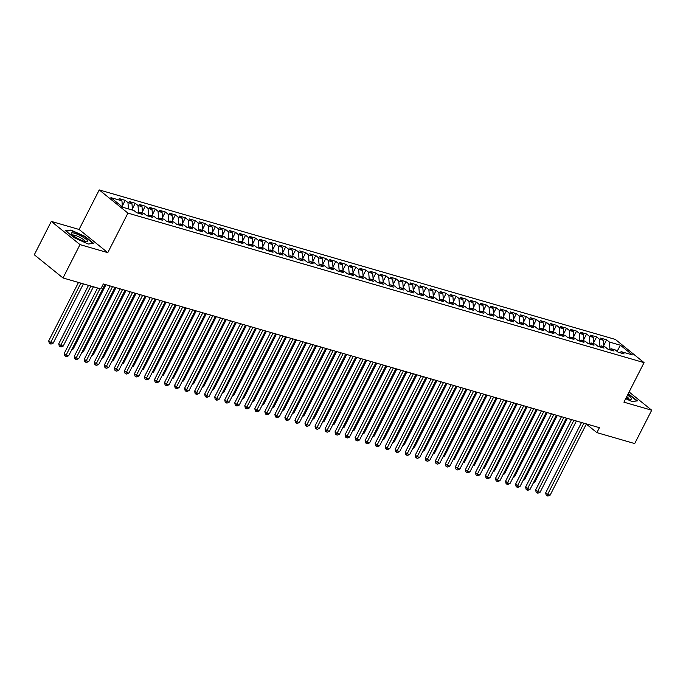 <?xml version="1.0" encoding="UTF-8"?>
<svg xmlns="http://www.w3.org/2000/svg" width="686" height="686" viewBox="0 0 686 686"><rect width="100%" height="100%" fill="white"/><g stroke="black" fill="none" stroke-linecap="round" stroke-linejoin="round"><path stroke-width="1.03" d="M51.296 221.406L80.005 244.61L107.788 252.654L79.079 229.458L51.296 221.406L34.3 254.772L63.009 277.967L100.816 288.926L103.337 283.978L599.41 427.678L596.889 432.626L634.704 443.576L651.7 410.211L629.113 391.963M79.079 229.458L99.23 189.919L615.359 339.424L644.06 362.628L127.93 213.114L99.23 189.919M617.083 351.378L620.427 345.238L609.391 342.04L606.638 339.819L600.619 338.078L603.38 340.299L599.367 339.141L596.606 336.912L590.595 335.171L593.347 337.392L589.334 336.234L586.581 334.005L580.562 332.264L583.314 334.494L579.301 333.327L576.549 331.098L570.529 329.357L573.29 331.587L569.277 330.42L566.525 328.2L560.505 326.45L563.257 328.68L559.244 327.514L556.492 325.293L550.472 323.552L553.225 325.773L549.212 324.615L546.459 322.386L540.439 320.645L543.201 322.866L539.187 321.708L536.435 319.479L530.415 317.738L533.168 319.959L529.155 318.801L526.402 316.572L520.382 314.831L523.135 317.061L519.122 315.894L516.369 313.674L510.35 311.924L513.111 314.154L509.098 312.988L506.345 310.767L500.326 309.017L503.078 311.247L499.065 310.081L496.312 307.86L490.293 306.119L493.045 308.34L489.041 307.182L486.28 304.953L480.269 303.212L483.021 305.433L479.008 304.275L476.255 302.046L470.236 300.305L472.988 302.535L468.975 301.368L466.223 299.139L460.203 297.398L462.956 299.628L458.951 298.461L456.19 296.241L450.179 294.491L452.932 296.721L448.918 295.555L446.166 293.334L440.146 291.593L442.899 293.814L438.886 292.656L436.133 290.427L430.113 288.686L432.875 290.907L428.861 289.749L426.1 287.52L420.089 285.779L422.842 288L418.829 286.842L416.076 284.613L410.057 282.872L412.809 285.102L408.796 283.935L406.043 281.714L400.024 279.965L402.785 282.195L398.772 281.028L396.019 278.808L390 277.058L392.752 279.288L388.739 278.122L385.986 275.901L379.967 274.16L382.719 276.381L378.706 275.223L375.954 272.994L369.934 271.253L372.695 273.474L368.682 272.316L365.93 270.087L359.91 268.346L362.662 270.576L358.649 269.409L355.897 267.18L349.877 265.439L352.63 267.669L348.617 266.502L345.864 264.281L339.844 262.532L342.606 264.762L338.592 263.596L335.84 261.375L329.82 259.625L332.573 261.855L328.56 260.697L325.807 258.468L319.787 256.727L322.54 258.948L318.536 257.79L315.774 255.561L309.763 253.82L312.516 256.041L308.503 254.883L305.75 252.654L299.731 250.913L302.483 253.143L298.47 251.976L295.717 249.755L289.698 248.006L292.45 250.236L288.446 249.069L285.685 246.849L279.674 245.099L282.426 247.329L278.413 246.163L275.661 243.942L269.641 242.201L272.393 244.422L268.38 243.264L265.628 241.035L259.608 239.294L262.369 241.515L258.356 240.357L255.595 238.128L249.584 236.387L252.337 238.617L248.323 237.45L245.571 235.221L239.551 233.48L242.304 235.71L238.291 234.543L235.538 232.322L229.518 230.573L232.28 232.803L228.267 231.636L225.514 229.416L219.494 227.666L222.247 229.896L218.234 228.738L215.481 226.509L209.462 224.768L212.214 226.989L208.201 225.831L205.448 223.602L199.429 221.861L202.19 224.082L198.177 222.924L195.424 220.695L189.405 218.954L192.157 221.184L188.144 220.017L185.392 217.796L179.372 216.047L182.124 218.277L178.111 217.11L175.359 214.889L169.339 213.14L172.1 215.37L168.087 214.204L165.335 211.983L159.315 210.242L162.067 212.463L158.054 211.305L155.302 209.076L149.282 207.335L152.035 209.556L148.03 208.398L145.269 206.169L139.258 204.428L142.011 206.657L137.997 205.491L135.245 203.262L129.225 201.521L131.978 203.751L127.965 202.584L125.212 200.363L119.193 198.614L121.945 200.844L122.425 206.949M620.427 345.238L632.372 354.894L621.345 351.704L619.364 352.553M121.945 200.844L110.918 197.645L122.863 207.301L133.899 210.499L136.651 212.729L142.671 214.469L139.918 212.24L143.931 213.406L146.684 215.627L152.704 217.376L149.942 215.147L153.956 216.313L156.708 218.534L162.728 220.283L159.975 218.054L163.988 219.211L166.741 221.441L172.761 223.182L170.008 220.961L174.012 222.118L176.774 224.348L182.785 226.088L180.032 223.868L184.045 225.025L186.798 227.255L192.817 228.995L190.065 226.766L194.078 227.932L196.831 230.153L202.85 231.902L200.098 229.673L204.102 230.839L206.863 233.06L212.874 234.809L210.122 232.58L214.135 233.746L216.887 235.967L222.907 237.708L220.155 235.487L224.168 236.644L226.92 238.874L232.94 240.615L230.179 238.394L234.192 239.551L236.953 241.781L242.964 243.521L240.211 241.292L244.225 242.458L246.977 244.688L252.997 246.428L250.244 244.199L254.257 245.365L257.01 247.586L263.03 249.335L260.268 247.106L264.281 248.272L267.034 250.493L273.054 252.242L270.301 250.013L274.314 251.17L277.067 253.4L283.086 255.141L280.334 252.92L284.347 254.077L287.1 256.307L293.119 258.047L290.358 255.827L294.371 256.984L297.124 259.214L303.143 260.954L300.391 258.725L304.404 259.891L307.156 262.112L313.176 263.861L310.424 261.632L314.437 262.798L317.189 265.019L323.209 266.768L320.448 264.539L324.461 265.705L327.213 267.926L333.233 269.667L330.481 267.446L334.494 268.603L337.246 270.833L343.266 272.574L340.513 270.353L344.518 271.51L347.279 273.74L353.29 275.48L350.537 273.251L354.551 274.417L357.303 276.647L363.323 278.387L360.57 276.158L364.583 277.324L367.336 279.545L373.356 281.294L370.603 279.065L374.607 280.231L377.369 282.452L383.38 284.201L380.627 281.972L384.64 283.129L387.393 285.359L393.412 287.1L390.66 284.879L394.673 286.036L397.426 288.266L403.445 290.007L400.684 287.786L404.697 288.943L407.458 291.173L413.469 292.913L410.717 290.684L414.73 291.85L417.482 294.08L423.502 295.82L420.75 293.591L424.763 294.757L427.515 296.978L433.535 298.727L430.774 296.498L434.787 297.664L437.539 299.885L443.559 301.626L440.806 299.405L444.82 300.562L447.572 302.792L453.592 304.533L450.839 302.312L454.852 303.469L457.605 305.699L463.625 307.439L460.863 305.21L464.876 306.376L467.629 308.606L473.649 310.346L470.896 308.117L474.909 309.283L477.662 311.504L483.681 313.253L480.929 311.024L484.942 312.19L487.695 314.411L493.714 316.16L490.953 313.931L494.966 315.088L497.719 317.318L503.738 319.059L500.986 316.838L504.999 317.995L507.751 320.225L513.771 321.966L511.019 319.745L515.023 320.902L517.784 323.132L523.795 324.872L521.043 322.643L525.056 323.809L527.808 326.039L533.828 327.779L531.075 325.55L535.089 326.716L537.841 328.937L543.861 330.686L541.108 328.457L545.113 329.623L547.874 331.844L553.885 333.585L551.132 331.364L555.145 332.521L557.898 334.751L563.918 336.492L561.165 334.271L565.178 335.428L567.931 337.658L573.95 339.399L571.189 337.169L575.202 338.335L577.964 340.565L583.975 342.305L581.222 340.076L585.235 341.242L587.988 343.463L594.007 345.212L591.255 342.983L595.268 344.149L598.02 346.37L604.04 348.119L601.279 345.89L605.292 347.047L608.045 349.277L614.064 351.018L611.312 348.797L615.325 349.954L618.077 352.184L624.097 353.925L621.345 351.704M127.965 202.584L128.462 208.921M131.978 203.751L132.475 210.088M137.997 205.491L138.572 212.823M142.011 206.657L142.508 212.994M139.918 212.24L137.937 213.097M148.03 208.398L148.605 215.73M152.035 209.556L152.532 215.901M149.942 215.147L147.97 216.004M158.054 211.305L158.629 218.637M162.067 212.463L162.565 218.8M159.975 218.054L157.994 218.911M168.087 214.204L168.662 221.544M172.1 215.37L172.598 221.707M170.008 220.961L168.027 221.818M178.111 217.11L178.694 224.442M182.124 218.277L182.622 224.614M180.032 223.868L178.06 224.716M188.144 220.017L188.719 227.349M192.157 221.184L192.655 227.52M190.065 226.766L188.084 227.623M198.177 222.924L198.751 230.256M202.19 224.082L202.687 230.427M200.098 229.673L198.117 230.53M208.201 225.831L208.784 233.163M212.214 226.989L212.711 233.334M210.122 232.58L208.15 233.437M218.234 228.738L218.808 236.07M222.247 229.896L222.744 236.233M220.155 235.487L218.174 236.344M228.267 231.636L228.841 238.968M232.28 232.803L232.777 239.14M230.179 238.394L228.206 239.243M238.291 234.543L238.874 241.875M242.304 235.71L242.801 242.047M240.211 241.292L238.239 242.149M248.323 237.45L248.898 244.782M252.337 238.617L252.834 244.953M250.244 244.199L248.263 245.056M258.356 240.357L258.931 247.689M262.369 241.515L262.867 247.86M260.268 247.106L258.296 247.963M268.38 243.264L268.955 250.596M272.393 244.422L272.891 250.759M270.301 250.013L268.329 250.87M278.413 246.163L278.988 253.503M282.426 247.329L282.924 253.666M280.334 252.92L278.353 253.777M288.446 249.069L289.02 256.401M292.45 250.236L292.956 256.573M290.358 255.827L288.386 256.675M298.47 251.976L299.045 259.308M302.483 253.143L302.98 259.48M300.391 258.725L298.419 259.582M308.503 254.883L309.077 262.215M312.516 256.041L313.013 262.386M310.424 261.632L308.443 262.489M318.536 257.79L319.11 265.122M322.54 258.948L323.037 265.293M320.448 264.539L318.476 265.396M328.56 260.697L329.134 268.029M332.573 261.855L333.07 268.192M330.481 267.446L328.5 268.303M338.592 263.596L339.167 270.927M342.606 264.762L343.103 271.099M340.513 270.353L338.532 271.202M348.617 266.502L349.2 273.834M352.63 267.669L353.127 274.006M350.537 273.251L348.565 274.108M358.649 269.409L359.224 276.741M362.662 270.576L363.16 276.912M360.57 276.158L358.589 277.015M368.682 272.316L369.257 279.648M372.695 273.474L373.193 279.819M370.603 279.065L368.622 279.922M378.706 275.223L379.289 282.555M382.719 276.381L383.217 282.718M380.627 281.972L378.655 282.829M388.739 278.122L389.314 285.462M392.752 279.288L393.25 285.625M390.66 284.879L388.679 285.736M398.772 281.028L399.346 288.36M402.785 282.195L403.282 288.532M400.684 287.786L398.712 288.635M408.796 283.935L409.379 291.267M412.809 285.102L413.306 291.439M410.717 290.684L408.745 291.541M418.829 286.842L419.403 294.174M422.842 288L423.339 294.345M420.75 293.591L418.769 294.448M428.861 289.749L429.436 297.081M432.875 290.907L433.372 297.252M430.774 296.498L428.801 297.355M438.886 292.656L439.46 299.988M442.899 293.814L443.396 300.151M440.806 299.405L438.834 300.262M448.918 295.555L449.493 302.886M452.932 296.721L453.429 303.058M450.839 302.312L448.858 303.161M458.951 298.461L459.526 305.793M462.956 299.628L463.462 305.965M460.863 305.21L458.891 306.067M468.975 301.368L469.55 308.7M472.988 302.535L473.486 308.872M470.896 308.117L468.924 308.974M479.008 304.275L479.583 311.607M483.021 305.433L483.519 311.778M480.929 311.024L478.948 311.881M489.041 307.182L489.615 314.514M493.045 308.34L493.543 314.677M490.953 313.931L488.981 314.788M499.065 310.081L499.64 317.421M503.078 311.247L503.575 317.584M500.986 316.838L499.005 317.695M509.098 312.988L509.672 320.319M513.111 314.154L513.608 320.491M511.019 319.745L509.038 320.594M519.122 315.894L519.705 323.226M523.135 317.061L523.632 323.398M521.043 322.643L519.07 323.5M529.155 318.801L529.729 326.133M533.168 319.959L533.665 326.304M531.075 325.55L529.095 326.407M539.187 321.708L539.762 329.04M543.201 322.866L543.698 329.211M541.108 328.457L539.127 329.314M549.212 324.615L549.795 331.947M553.225 325.773L553.722 332.11M551.132 331.364L549.16 332.221M559.244 327.514L559.819 334.845M563.257 328.68L563.755 335.017M561.165 334.271L559.184 335.12M569.277 330.42L569.852 337.752M573.29 331.587L573.788 337.924M571.189 337.169L569.217 338.026M579.301 333.327L579.884 340.659M583.314 334.494L583.812 340.831M581.222 340.076L579.25 340.933M589.334 336.234L589.909 343.566M593.347 337.392L593.844 343.737M591.255 342.983L589.274 343.84M599.367 339.141L599.941 346.473M603.38 340.299L603.877 346.636M601.279 345.89L599.307 346.747M609.391 342.04L609.965 349.38M611.312 348.797L609.34 349.654M80.005 244.61L63.009 277.967M644.06 362.628L623.917 402.168L651.7 410.211M107.788 252.654L127.93 213.114M586.333 424.094L596.889 432.626M625.683 398.695L632.055 401.559L637.405 400.873L628.256 393.661M93.596 243.341L84.953 236.353L70.95 230.059L65.59 230.745L74.234 237.733L88.237 244.036L93.596 243.341M606.638 339.819L603.783 345.435M596.606 336.912L593.75 342.528M586.581 334.005L583.717 339.621M576.549 331.098L573.693 336.715M566.525 328.2L563.66 333.808M556.492 325.293L553.628 330.901M546.459 322.386L543.604 328.002M536.435 319.479L533.571 325.095M526.402 316.572L523.538 322.188M516.369 313.674L513.514 319.282M506.345 310.767L503.481 316.375M496.312 307.86L493.448 313.476M486.28 304.953L483.424 310.569M476.255 302.046L473.391 307.662M466.223 299.139L463.359 304.755M456.19 296.241L453.335 301.849M446.166 293.334L443.302 298.942M436.133 290.427L433.278 296.043M426.1 287.52L423.245 293.136M416.076 284.613L413.212 290.229M406.043 281.714L403.188 287.323M396.019 278.808L393.155 284.416M385.986 275.901L383.122 281.517M375.954 272.994L373.098 278.61M365.93 270.087L363.065 275.703M355.897 267.18L353.033 272.796M345.864 264.281L343.009 269.89M335.84 261.375L332.976 266.983M325.807 258.468L322.943 264.084M315.774 255.561L312.919 261.177M305.75 252.654L302.886 258.27M295.717 249.755L292.853 255.364M285.685 246.849L282.829 252.457M275.661 243.942L272.796 249.558M265.628 241.035L262.772 246.651M255.595 238.128L252.74 243.744M245.571 235.221L242.707 240.837M235.538 232.322L232.683 237.931M225.514 229.416L222.65 235.024M215.481 226.509L212.617 232.125M205.448 223.602L202.593 229.218M195.424 220.695L192.56 226.311M185.392 217.796L182.527 223.404M175.359 214.889L172.503 220.498M165.335 211.983L162.471 217.599M155.302 209.076L152.438 214.692M145.269 206.169L142.414 211.785M135.245 203.262L132.381 208.878M125.212 200.363L122.348 205.971M70.684 230.573L70.95 230.059M581.522 422.499L545.67 492.874L547.608 494.443L583.915 423.193M550.121 495.163L547.968 496.081L546.965 495.789L547.608 494.443L550.121 495.163L586.419 423.914M546.965 495.789L546.185 495.163L545.67 492.874M533.631 482.344L534.6 482.627L567.331 418.391M534.6 482.627L533.176 483.236M571.498 419.592L535.637 489.967L537.584 491.536L573.882 420.286M540.088 492.256L537.935 493.183L536.932 492.891L537.584 491.536L540.088 492.256L576.394 421.015M536.932 492.891L536.152 492.265L535.637 489.967M561.465 416.685L525.613 487.06L527.551 488.629L563.849 417.38M530.055 489.358L527.903 490.276L526.899 489.984L527.551 488.629L530.055 489.358L566.362 418.108M526.899 489.984L526.128 489.358L525.613 487.06M523.598 479.437L524.567 479.72L557.298 415.484M524.567 479.72L523.144 480.329M513.574 476.53L514.543 476.813L547.274 412.578M514.543 476.813L513.119 477.422M625.992 398.086A9.201 1.852 27 0 0 630.64 399.312A9.201 1.852 27 0 0 627.519 395.102M628.933 399.063A6.963 1.406 27 0 0 626.712 396.688M628.084 393.978L636.848 400.924L632.012 401.55M76.343 237.699A9.201 1.852 27 0 0 86.83 241.781A9.201 1.852 27 0 0 82.594 236.893A9.201 1.852 27 0 0 74.019 233.103A9.201 1.852 27 0 0 71.507 233.977A9.201 1.852 27 0 0 76.343 237.699M85.124 241.532A6.963 1.406 27 0 0 81.257 238.111A6.963 1.406 27 0 0 72.716 235.212M66.105 231.165L71.087 230.522L84.661 236.627L93.03 243.393L88.202 244.019M551.441 413.787L515.58 484.153L517.518 485.722L553.825 414.473M520.031 486.451L517.879 487.369L516.875 487.077L517.518 485.722L520.031 486.451L556.329 415.202M516.875 487.077L516.095 486.451L515.58 484.153M541.408 410.88L505.548 481.246L507.494 482.815L543.792 411.566M509.998 483.544L507.846 484.462L506.843 484.17L507.494 482.815L509.998 483.544L546.305 412.295M506.843 484.17L506.062 483.544L505.548 481.246M503.541 473.632L504.51 473.906L537.241 409.671M504.51 473.906L503.087 474.515M493.508 470.725L494.477 471.008L527.208 406.764M494.477 471.008L493.062 471.608M531.376 407.973L495.524 478.348L497.461 479.908L533.768 408.667M499.965 480.637L497.813 481.555L496.81 481.263L497.461 479.908L499.965 480.637L536.272 409.388M496.81 481.263L496.038 480.637L495.524 478.348M483.484 467.818L484.453 468.101L517.184 403.857M484.453 468.101L483.03 468.701M521.351 405.066L485.491 475.441L487.429 477.01L523.735 405.76M489.941 477.73L487.789 478.648L486.786 478.365L487.429 477.01L489.941 477.73L526.239 406.481M486.786 478.365L486.005 477.73L485.491 475.441M473.451 464.911L474.42 465.194L507.151 400.958M474.42 465.194L472.997 465.803M511.319 402.159L475.458 472.534L477.405 474.103L513.703 402.854M479.908 474.832L477.756 475.75L476.753 475.458L477.405 474.103L479.908 474.832L516.215 403.582M476.753 475.458L475.981 474.832L475.458 472.534M463.419 462.004L464.388 462.287L497.118 398.052M464.388 462.287L462.973 462.896M501.286 399.261L465.434 469.627L467.372 471.196L503.678 399.947M469.876 471.925L467.723 472.843L466.72 472.551L467.372 471.196L469.876 471.925L506.182 400.675M466.72 472.551L465.948 471.925L465.434 469.627M453.395 459.106L454.364 459.38L487.094 395.145M454.364 459.38L452.94 459.989M491.262 396.354L455.401 466.72L457.339 468.289L493.646 397.04M459.852 469.018L457.699 469.936L456.696 469.644L457.339 468.289L459.852 469.018L496.15 397.769M456.696 469.644L455.916 469.018L455.401 466.72M443.362 456.199L444.331 456.473L477.062 392.238M444.331 456.473L442.907 457.082M481.229 393.447L445.368 463.822L447.315 465.382L483.613 394.141M449.819 466.111L447.666 467.029L446.663 466.737L447.315 465.382L449.819 466.111L486.125 394.862M446.663 466.737L445.891 466.111L445.368 463.822M433.329 453.292L434.298 453.575L467.029 389.331M434.298 453.575L432.883 454.175M471.196 390.54L435.344 460.915L437.282 462.484L473.589 391.234M439.786 463.204L437.634 464.122L436.63 463.83L437.282 462.484L439.786 463.204L476.093 391.955M436.63 463.83L435.859 463.204L435.344 460.915M423.305 450.385L424.274 450.668L457.005 386.432M424.274 450.668L422.85 451.277M461.172 387.633L425.311 458.008L427.249 459.577L463.556 388.327M429.762 460.297L427.61 461.224L426.606 460.932L427.249 459.577L429.762 460.297L466.06 389.056M426.606 460.932L425.826 460.306L425.311 458.008M413.272 447.478L414.241 447.761L446.972 383.525M414.241 447.761L412.818 448.37M451.139 384.726L415.287 455.101L417.225 456.67L453.523 385.421M419.729 457.399L417.577 458.317L416.574 458.025L417.225 456.67L419.729 457.399L456.036 386.149M416.574 458.025L415.802 457.399L415.287 455.101M403.239 444.571L404.217 444.854L436.948 380.619M404.217 444.854L402.793 445.463M441.107 381.828L405.255 452.194L407.192 453.763L443.499 382.514M409.705 454.492L407.544 455.41L406.549 455.118L407.192 453.763L409.705 454.492L446.003 383.242M406.549 455.118L405.769 454.492L405.255 452.194M393.215 441.673L394.184 441.947L426.915 377.712M394.184 441.947L392.761 442.556M431.082 378.921L395.222 449.287L397.16 450.856L433.466 379.607M399.672 451.585L397.52 452.503L396.517 452.211L397.16 450.856L399.672 451.585L435.97 380.336M396.517 452.211L395.736 451.585L395.222 449.287M383.182 438.766L384.151 439.049L416.882 374.805M384.151 439.049L382.728 439.649M421.05 376.014L385.198 446.389L387.136 447.949L423.434 376.708M389.639 448.678L387.487 449.596L386.484 449.304L387.136 447.949L389.639 448.678L425.946 377.429M386.484 449.304L385.712 448.678L385.198 446.389M373.15 435.859L374.127 436.142L406.858 371.898M374.127 436.142L372.704 436.742M411.017 373.107L375.165 443.482L377.103 445.051L413.409 373.801M379.615 445.771L377.463 446.689L376.46 446.406L377.103 445.051L379.615 445.771L415.913 374.522M376.46 446.406L375.679 445.771L375.165 443.482M363.126 432.952L364.095 433.235L396.825 368.999M364.095 433.235L362.671 433.844M400.993 370.2L365.132 440.575L367.079 442.144L403.377 370.894M369.583 442.873L367.43 443.791L366.427 443.499L367.079 442.144L369.583 442.873L405.889 371.623M366.427 443.499L365.647 442.873L365.132 440.575M353.093 430.045L354.062 430.328L386.793 366.092M354.062 430.328L352.638 430.937M390.96 367.302L355.108 437.668L357.046 439.237L393.344 367.988M359.55 439.966L357.397 440.884L356.394 440.592L357.046 439.237L359.55 439.966L395.856 368.716M356.394 440.592L355.622 439.966L355.108 437.668M343.069 427.146L344.038 427.421L376.768 363.186M344.038 427.421L342.614 428.03M380.936 364.395L345.075 434.761L347.013 436.33L383.32 365.081M349.526 437.059L347.373 437.977L346.37 437.685L347.013 436.33L349.526 437.059L385.824 365.81M346.37 437.685L345.59 437.059L345.075 434.761M333.036 424.24L334.005 424.514L366.736 360.279M334.005 424.514L332.581 425.123M370.903 361.488L335.042 431.863L336.989 433.423L373.287 362.174M339.493 434.152L337.341 435.07L336.337 434.778L336.989 433.423L339.493 434.152L375.799 362.903M336.337 434.778L335.557 434.152L335.042 431.863M323.003 421.333L323.972 421.616L356.703 357.372M323.972 421.616L322.557 422.216M360.87 358.581L325.018 428.956L326.956 430.525L363.263 359.275M329.46 431.245L327.308 432.163L326.304 431.871L326.956 430.525L329.46 431.245L365.767 359.996M326.304 431.871L325.533 431.245L325.018 428.956M312.979 418.426L313.948 418.709L346.679 354.473M313.948 418.709L312.524 419.317M350.846 355.674L314.985 426.049L316.923 427.618L353.23 356.368M319.436 428.338L317.284 429.265L316.28 428.973L316.923 427.618L319.436 428.338L355.734 357.097M316.28 428.973L315.5 428.347L314.985 426.049M302.946 415.519L303.915 415.802L336.646 351.566M303.915 415.802L302.492 416.411M340.813 352.767L304.953 423.142L306.899 424.711L343.197 353.462M309.403 425.44L307.251 426.358L306.248 426.066L306.899 424.711L309.403 425.44L345.71 354.19M306.248 426.066L305.476 425.44L304.953 423.142M292.913 412.612L293.882 412.895L326.613 348.66M293.882 412.895L292.468 413.504M330.781 349.869L294.929 420.235L296.867 421.804L333.173 350.555M299.37 422.533L297.218 423.451L296.215 423.159L296.867 421.804L299.37 422.533L335.677 351.283M296.215 423.159L295.443 422.533L294.929 420.235M282.889 409.714L283.858 409.988L316.589 345.753M283.858 409.988L282.435 410.597M320.756 346.962L284.896 417.328L286.834 418.897L323.14 347.648M289.346 419.626L287.194 420.544L286.191 420.252L286.834 418.897L289.346 419.626L325.644 348.377M286.191 420.252L285.41 419.626L284.896 417.328M272.856 406.807L273.825 407.09L306.556 342.846M273.825 407.09L272.402 407.69M310.724 344.055L274.863 414.43L276.81 415.99L313.108 344.749M279.313 416.719L277.161 417.637L276.158 417.345L276.81 415.99L279.313 416.719L315.62 345.47M276.158 417.345L275.386 416.719L274.863 414.43M262.824 403.9L263.793 404.183L296.524 339.939M263.793 404.183L262.378 404.783M300.691 341.148L264.839 411.523L266.777 413.092L303.083 341.842M269.281 413.812L267.128 414.73L266.125 414.447L266.777 413.092L269.281 413.812L305.587 342.563M266.125 414.447L265.353 413.812L264.839 411.523M252.8 400.993L253.769 401.276L286.499 337.04M253.769 401.276L252.345 401.885M290.667 338.241L254.806 408.616L256.744 410.185L293.051 338.935M259.257 410.914L257.104 411.832L256.101 411.54L256.744 410.185L259.257 410.914L295.555 339.664M256.101 411.54L255.321 410.914L254.806 408.616M242.767 398.086L243.736 398.369L276.467 334.133M243.736 398.369L242.312 398.978M280.634 335.343L244.782 405.709L246.72 407.278L283.018 336.029M249.224 408.007L247.071 408.925L246.068 408.633L246.72 407.278L249.224 408.007L285.53 336.757M246.068 408.633L245.296 408.007L244.782 405.709M232.734 395.179L233.712 395.462L266.442 331.227M233.712 395.462L232.288 396.071M270.601 332.436L234.749 402.802L236.687 404.371L272.994 333.122M239.2 405.1L237.039 406.018L236.044 405.726L236.687 404.371L239.2 405.1L275.498 333.85M236.044 405.726L235.264 405.1L234.749 402.802M222.71 392.281L223.679 392.555L256.41 328.32M223.679 392.555L222.255 393.164M260.577 329.529L224.716 399.904L226.654 401.464L262.961 330.215M229.167 402.193L227.015 403.111L226.011 402.819L226.654 401.464L229.167 402.193L265.465 330.944M226.011 402.819L225.231 402.193L224.716 399.904M212.677 389.374L213.646 389.657L246.377 325.413M213.646 389.657L212.223 390.257M250.544 326.622L214.692 396.997L216.63 398.566L252.928 327.316M219.134 399.286L216.982 400.204L215.979 399.912L216.63 398.566L219.134 399.286L255.441 328.037M215.979 399.912L215.207 399.286L214.692 396.997M202.644 386.467L203.622 386.75L236.353 322.514M203.622 386.75L202.199 387.358M240.512 323.715L204.66 394.09L206.597 395.659L242.904 324.409M209.11 396.379L206.958 397.305L205.954 397.014L206.597 395.659L209.11 396.379L245.408 325.138M205.954 397.014L205.174 396.388L204.66 394.09M192.62 383.56L193.589 383.843L226.32 319.607M193.589 383.843L192.166 384.452M230.487 320.808L194.627 391.183L196.573 392.752L232.871 321.502M199.077 393.481L196.925 394.399L195.922 394.107L196.573 392.752L199.077 393.481L235.384 322.231M195.922 394.107L195.141 393.481L194.627 391.183M182.587 380.653L183.556 380.936L216.287 316.7M183.556 380.936L182.133 381.545M220.455 317.91L184.603 388.276L186.541 389.845L222.839 318.596M189.044 390.574L186.892 391.492L185.889 391.2L186.541 389.845L189.044 390.574L225.351 319.324M185.889 391.2L185.117 390.574L184.603 388.276M172.563 377.754L173.532 378.029L206.263 313.794M173.532 378.029L172.109 378.638M210.431 315.003L174.57 385.369L176.508 386.938L212.814 315.689M179.02 387.667L176.868 388.585L175.865 388.293L176.508 386.938L179.02 387.667L215.318 316.418M175.865 388.293L175.084 387.667L174.57 385.369M162.531 374.848L163.5 375.131L196.23 310.887M163.5 375.131L162.076 375.731M200.398 312.096L164.537 382.471L166.484 384.031L202.782 312.79M168.988 384.76L166.835 385.678L165.832 385.386L166.484 384.031L168.988 384.76L205.294 313.511M165.832 385.386L165.052 384.76L164.537 382.471M152.498 371.941L153.467 372.224L186.198 307.98M153.467 372.224L152.052 372.824M190.365 309.189L154.513 379.564L156.451 381.133L192.757 309.883M158.955 381.853L156.802 382.771L155.799 382.488L156.451 381.133L158.955 381.853L195.261 310.604M155.799 382.488L155.027 381.853L154.513 379.564M142.474 369.034L143.443 369.317L176.173 305.081M143.443 369.317L142.019 369.925M180.341 306.282L144.48 376.657L146.418 378.226L182.725 306.976M148.931 378.955L146.778 379.873L145.775 379.581L146.418 378.226L148.931 378.955L185.229 307.705M145.775 379.581L144.995 378.955L144.48 376.657M132.441 366.127L133.41 366.41L166.141 302.174M133.41 366.41L131.986 367.019M170.308 303.384L134.447 373.75L136.394 375.319L172.692 304.07M138.898 376.048L136.746 376.966L135.742 376.674L136.394 375.319L138.898 376.048L175.204 304.798M135.742 376.674L134.971 376.048L134.447 373.75M122.408 363.22L123.377 363.503L156.108 299.268M123.377 363.503L121.962 364.112M160.275 300.477L124.423 370.843L126.361 372.412L162.668 301.163M128.865 373.141L126.713 374.059L125.71 373.767L126.361 372.412L128.865 373.141L165.172 301.891M125.71 373.767L124.938 373.141L124.423 370.843M112.384 360.322L113.353 360.596L146.084 296.361M113.353 360.596L111.929 361.205M150.251 297.57L114.391 367.945L116.328 369.505L152.635 298.256M118.841 370.234L116.689 371.152L115.685 370.86L116.328 369.505L118.841 370.234L155.139 298.985M115.685 370.86L114.905 370.234L114.391 367.945M102.351 357.415L103.32 357.698L136.051 293.454M103.32 357.698L101.897 358.298M140.218 294.663L104.358 365.038L106.304 366.607L142.602 295.357M108.808 367.327L106.656 368.245L105.653 367.953L106.304 366.607L108.808 367.327L145.115 296.078M105.653 367.953L104.881 367.327L104.358 365.038M92.318 354.508L93.287 354.791L126.018 290.547M93.287 354.791L91.873 355.399M130.186 291.756L94.334 362.131L96.272 363.7L132.578 292.45M98.775 364.42L96.623 365.346L95.62 365.055L96.272 363.7L98.775 364.42L135.082 293.179M95.62 365.055L94.848 364.429L94.334 362.131M82.294 351.601L83.263 351.884L115.994 287.648M83.263 351.884L81.84 352.493M120.161 288.849L84.301 359.224L86.239 360.793L122.545 289.543M88.751 361.522L86.599 362.44L85.596 362.148L86.239 360.793L88.751 361.522L125.049 290.272M85.596 362.148L84.815 361.522L84.301 359.224M72.262 348.694L73.231 348.977L105.961 284.741M73.231 348.977L71.807 349.586M110.129 285.951L74.277 356.317L76.215 357.886L112.513 286.637M78.719 358.615L76.566 359.533L75.563 359.241L76.215 357.886L78.719 358.615L115.025 287.365M75.563 359.241L74.791 358.615L74.277 356.317M88.52 285.359L58.756 343.78L60.694 345.35L63.206 346.07L93.416 286.774M90.904 286.053L60.051 346.704L59.27 346.07L58.756 343.78M63.206 346.07L61.054 346.987L60.051 346.704M97.584 287.983L64.244 353.41L66.182 354.979L99.967 288.677M68.694 355.708L66.533 356.626L65.539 356.334L66.182 354.979L68.694 355.708L104.992 284.458M65.539 356.334L64.758 355.708L64.244 353.41M78.496 282.452L48.723 340.873L50.661 342.443L53.174 343.171L83.383 283.875M80.879 283.147L50.018 343.797L49.238 343.171L48.723 340.873M53.174 343.171L51.021 344.089L50.018 343.797"/></g></svg>
